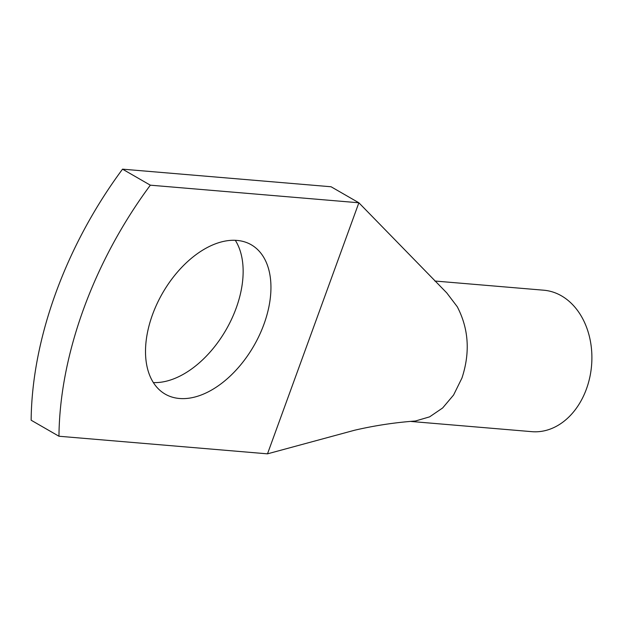 <?xml version="1.0" encoding="UTF-8"?>
<svg xmlns="http://www.w3.org/2000/svg" width="623" height="623" viewBox="0 0 623 623"><rect width="100%" height="100%" fill="white"/><g stroke="black" fill="none" stroke-linecap="round" stroke-linejoin="round"><path stroke-width="0.93" d="M122.529 169.16L331.07 186.76L358.871 202.779L150.338 185.179A304.18 186.012 119.9 0 0 58.959 436.24L31.15 420.221A304.18 186.012 119.9 0 1 122.529 169.16L150.338 185.179M267.493 453.84L358.871 202.779L446.738 292.872L457.266 306.734C468.737 328.78 470.303 352.548 461.955 378.029L453.583 395.013L442.642 407.979L429.605 416.857L415.401 421.016C394.959 422.495 374.696 425.564 354.619 430.228L267.493 453.84L58.959 436.24M236.997 240.416A86.184 52.706 119.9 0 0 157.019 303.79A86.184 52.706 119.9 0 0 165.204 394.133A86.184 52.706 119.9 0 0 179.463 398.486A86.184 52.706 119.9 0 0 259.441 335.112A86.184 52.706 119.9 0 0 251.248 244.769A86.184 52.706 119.9 0 0 236.997 240.416M153.344 382.577A86.184 52.706 119.9 0 0 226.087 329.738A86.184 52.706 119.9 0 0 235.307 240.307M434.831 281.02L543.747 290.209A70.975 53.983 94.8 0 1 581.898 317.255A70.975 53.983 94.8 0 1 584.429 394.001A70.975 53.983 94.8 0 1 531.808 431.661L411.211 421.483"/></g></svg>
